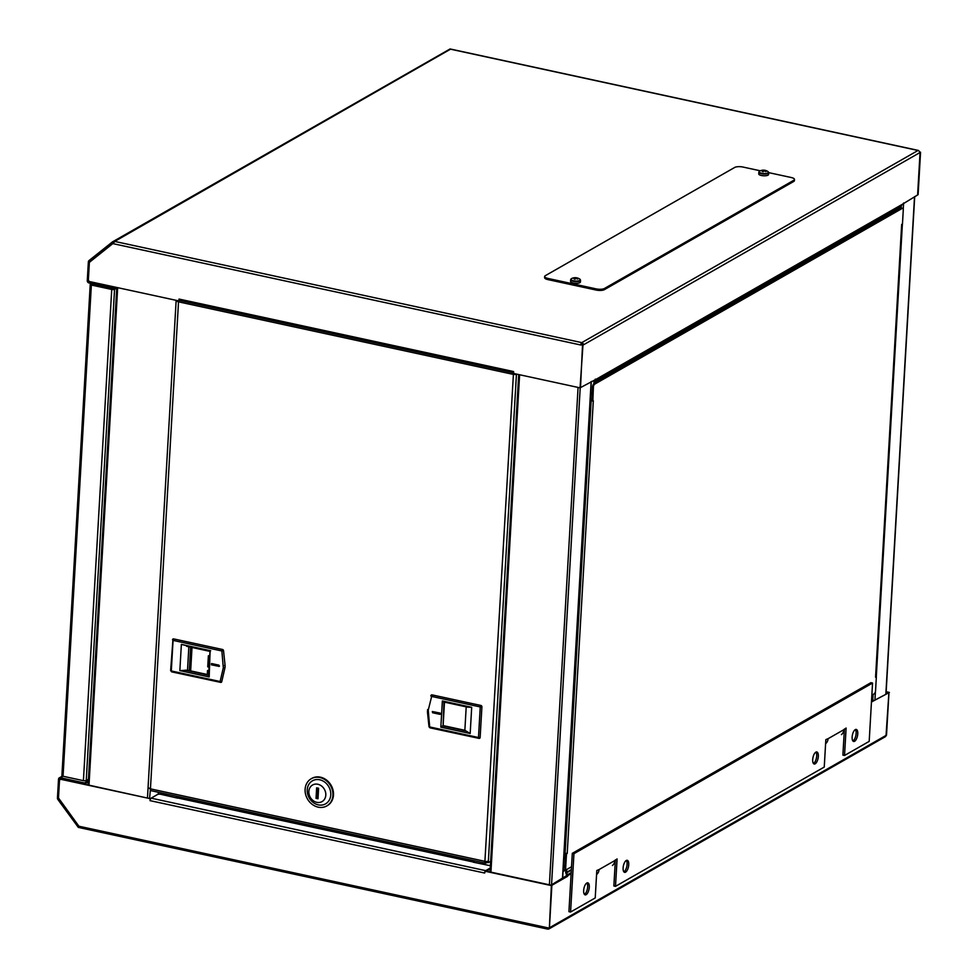 <?xml version="1.0" encoding="UTF-8"?>
<svg xmlns="http://www.w3.org/2000/svg" width="978" height="978" viewBox="0 0 978 978"><rect width="100%" height="100%" fill="white"/><g stroke="black" fill="none" stroke-linecap="round" stroke-linejoin="round"><path stroke-width="1.47" d="M582.961 345.124L580.064 387.85L582.961 345.124L581.213 344.745L581.714 343.559A0.99 0.844 60.3 0 1 582.546 344.684L580.516 387.557M114.218 242.251L112.69 242.911L112.103 242.116L114.829 241.444L112.8 243.608L89.377 262.336L88.387 279.537A1.846 1.577 60.3 0 0 89.927 281.652L178.803 300.906L179.023 299.06A1.968 0.819 102.2 0 0 179.5 300.478A1.968 0.819 102.2 0 0 179.818 300.417M920.102 152.47L918.11 194.683L920.555 152.213L919.662 152.727A1.968 1.675 -119.7 0 0 918.012 150.478L450.516 49.181L114.255 241.676M112.922 242.764L114.279 241.321M581.714 343.559L581.776 342.618A1.968 1.675 60.3 0 1 583.414 344.867L919.662 152.727M89.683 281.578L88.974 281.982A0.99 0.844 60.3 0 1 88.142 280.857L89.23 262.031A0.99 0.844 60.3 0 1 89.524 261.432L113.179 242.63M920.053 152.507L917.608 194.977L901.875 204.573A1.968 1.675 60.3 0 1 901.618 205.417L900.628 206.994A0.99 0.844 -119.7 0 0 900.493 207.409L900.42 208.754M595.345 379.122A0.99 0.844 60.3 0 1 595.223 379.464L594.233 381.041A1.968 1.675 60.3 0 0 593.964 381.872L593.854 383.938M594.771 383.413L594.844 382.068A0.99 0.844 60.3 0 1 594.979 381.652L595.969 380.075A1.968 1.675 -119.7 0 0 596.225 379.232L580.577 387.569M513.646 372.41A1.968 0.819 -77.8 0 1 513.584 371.554L513.584 373.449L580.064 387.85M582.509 345.381L581.213 344.745M112.433 241.908L88.949 260.637A1.968 1.675 60.3 0 0 88.362 261.847L87.274 280.674A1.968 1.675 -119.7 0 0 88.912 282.911L113.118 288.155L115.013 287.08M88.974 281.982L113.179 287.226L113.118 288.155M919.564 151.993L920.555 152.213M112.8 243.608L580.761 345.002A1.968 0.819 -77.8 0 1 581.776 342.618L114.829 241.444M581.776 342.618L918.012 150.478A1.968 0.819 -77.8 0 1 918.318 150.416A1.968 0.819 -77.8 0 1 918.672 150.759M113.179 287.226L113.864 286.835M760.273 170.795L742.95 167.042A6.161 1.968 3.3 0 0 734.661 167.47L545.357 275.649A6.161 1.968 3.3 0 0 544.673 276.481A6.161 1.968 3.3 0 0 548.01 278.449L596.201 288.889A6.161 1.968 3.3 0 0 604.49 288.461L793.794 180.282A6.161 1.968 3.3 0 0 794.478 179.451A6.161 1.968 3.3 0 0 791.141 177.495L768.684 172.629M548.01 278.449L547.949 279.61L596.128 290.05L596.201 288.889M604.49 288.461L604.428 289.635L793.733 181.456L793.794 180.282M794.478 179.451L794.405 180.624A6.161 1.968 -176.7 0 1 793.733 181.456M604.428 289.635A6.161 1.968 -176.7 0 1 596.128 290.05M547.949 279.61A6.161 1.968 -176.7 0 1 544.612 277.642L544.673 276.481M573.475 280.772A4.682 1.504 3.3 0 0 579.771 280.454A4.682 1.504 3.3 0 0 579.783 279.085A8.02 8.02 0 0 0 571.519 278.608L571.519 278.608A4.682 1.504 3.3 0 0 571.445 278.644A4.682 1.504 3.3 0 0 573.475 280.772M570.932 279.243A4.939 1.577 3.3 0 0 570.663 279.72L570.565 281.444A4.939 1.577 3.3 0 0 574.282 283.204A4.939 1.577 3.3 0 0 579.868 282.679A4.939 1.577 3.3 0 0 580.406 282.019L580.516 280.283A4.939 1.577 3.3 0 0 580.296 279.781M573.78 277.874A8.02 7.029 -110.8 0 1 575.443 277.899A8.02 3.582 96.6 0 1 576.299 277.752A7.469 6.455 140.4 0 1 576.775 277.838A7.469 6.455 140.4 0 1 577.252 277.96A8.02 3.093 -72.3 0 0 576.458 278.119A8.02 7.029 -110.8 0 1 578.047 278.803A7.469 0.941 138.4 0 0 577.558 279.085A8.02 6.54 52.8 0 0 575.944 278.412A8.02 3.093 -72.3 0 0 575.052 279.207A7.469 3.46 -153.9 0 0 574.575 279.097A7.469 3.46 -153.9 0 0 574.098 279.011A8.02 3.582 96.6 0 1 574.93 278.192A8.02 6.54 52.8 0 0 573.291 278.155A7.469 3.924 -121.3 0 1 573.78 277.874L573.915 278.119M575.003 279.195L574.93 278.192M575.443 277.899L575.431 278.828M576.299 277.752L576.091 278.461M761.654 173.24A4.682 1.504 3.3 0 0 767.95 172.923A4.682 1.504 3.3 0 0 767.962 171.553A8.02 8.02 0 0 0 759.698 171.077L759.698 171.077A4.682 1.504 3.3 0 0 759.625 171.113A4.682 1.504 3.3 0 0 761.654 173.24M759.111 171.712A4.939 1.577 3.3 0 0 758.842 172.189L758.745 173.913A4.939 1.577 3.3 0 0 762.461 175.673A4.939 1.577 3.3 0 0 768.048 175.148A4.939 1.577 3.3 0 0 768.586 174.487L768.696 172.751A4.939 1.577 3.3 0 0 768.476 172.25M761.96 170.343A8.02 7.029 -110.8 0 1 763.622 170.368A8.02 3.582 96.6 0 1 764.478 170.221A7.469 6.455 140.4 0 1 764.955 170.306A7.469 6.455 140.4 0 1 765.432 170.429A8.02 3.093 -72.3 0 0 764.637 170.588A8.02 7.029 -110.8 0 1 766.226 171.272A7.469 0.941 138.4 0 0 765.737 171.553A8.02 6.54 52.8 0 0 764.111 170.881A8.02 3.093 -72.3 0 0 763.231 171.676A7.469 3.46 -153.9 0 0 762.754 171.566A7.469 3.46 -153.9 0 0 762.278 171.468A8.02 3.582 96.6 0 1 763.109 170.661A8.02 6.54 52.8 0 0 761.471 170.624A7.469 3.924 -121.3 0 1 761.96 170.343L762.094 170.588M763.182 171.663L763.109 170.661M763.622 170.368L763.61 171.297M764.478 170.221L764.27 170.93M590.578 394.073L592.093 394.391M592.167 392.997L590.663 392.667M209.06 667.118L207.739 666.837L208.387 655.749L209.708 656.042M207.299 674.49L207.532 670.505L208.852 670.798M207.739 666.837L209.109 666.458M209.194 655.92L208.583 666.348M208.338 670.688L208.106 674.661M305.112 789.319A15.66 13.325 -119.7 0 0 312.092 804.283A15.66 13.325 -119.7 0 0 326.786 805.933A15.66 13.325 -119.7 0 0 332.923 795.346A15.66 13.325 -119.7 0 0 325.943 780.383A15.66 13.325 -119.7 0 0 311.248 778.732A15.66 13.325 -119.7 0 0 305.112 789.319M327.068 805.762A15.66 13.325 -119.7 0 0 327.349 805.603A15.66 13.325 -119.7 0 0 333.486 795.016A15.66 13.325 -119.7 0 0 326.505 780.053A15.66 13.325 -119.7 0 0 311.811 778.402A15.66 13.325 -119.7 0 0 311.53 778.574M435.002 713.28L435.076 711.996M215.967 665.81L216.04 664.527M497.57 741.128L499.587 706.128M490.638 861.312L488.279 862.657L487.411 862.474L487.472 861.41M487.423 862.229L485.932 863.085A2.579 1.076 -77.8 0 1 485.528 863.171A2.579 1.076 -77.8 0 1 484.905 861.325A2.579 0.819 3.3 0 0 488.364 861.141L488.279 862.657M485.528 862.07L485.993 862.168A1.601 0.672 -77.8 0 1 485.736 862.217A1.601 0.672 -77.8 0 1 485.345 861.398M485.993 862.168L487.252 861.447M149.047 788.024A2.579 0.819 3.3 0 0 150.441 788.855A2.579 1.076 102.2 0 0 151.077 790.689L485.528 863.171M150.429 789.197L149.597 798.182M178.277 300.857L178.558 301.468M178.656 300.869A2.579 1.076 102.2 0 0 178.522 301.847A2.579 0.819 -176.7 0 1 177.128 301.016M516.445 374.073L516.445 374.134A2.579 0.819 -176.7 0 1 512.985 374.317A2.579 1.076 -77.8 0 1 513.279 372.801M512.985 374.317L178.522 301.847L150.441 788.855L484.905 861.325L513.426 374.061A1.601 0.672 -77.8 0 1 513.609 373.107M488.364 861.141L516.445 374.134L513.426 374.061M466.2 706.935L464.856 730.297L443.12 725.59L444.464 702.228M440.687 713.647L435.051 712.424M471.689 707.302L467.435 707.131L443.939 702.033L442.362 700.945L471.689 707.302L470.173 733.512L440.846 727.155L442.362 700.945M443.939 702.033L467.435 707.131M464.856 730.297L470.173 733.512M443.939 702.106L443.12 725.59M440.063 714.368L432.618 712.754L432.325 711.532L440.137 713.084L440.063 714.368L440.675 714.026M466.066 731.006L442.557 725.92L440.846 727.155M208.62 674.783L187.507 670.199L188.852 646.837M211.957 663.646L216.016 664.967M210.013 651.348L181.37 644.392L179.854 670.602L187.507 670.199M186.59 646.275L209.977 651.409L208.583 675.529L209.182 676.959L179.854 670.602M211.48 663.536L218.925 665.15L219.219 666.385L211.407 664.82L211.48 663.536M210.087 651.36L209.182 676.959M330.784 794.882A13.264 11.271 60.3 0 1 325.588 803.843A13.264 11.271 60.3 0 1 318.29 804.87A13.264 11.271 60.3 0 1 307.239 789.784A13.264 11.271 60.3 0 1 312.434 780.823A13.264 11.271 60.3 0 1 319.733 779.784A13.264 11.271 60.3 0 1 330.784 794.882M316.799 802.339A9.56 8.13 60.3 0 1 308.84 791.459A9.56 8.13 60.3 0 1 317.85 784.258A9.56 8.13 60.3 0 1 325.808 795.138A9.56 8.13 60.3 0 1 316.799 802.339M317.716 788.06L317.165 797.693L318.058 797.877M318.608 788.256L318.009 798.757L316.041 798.329L316.64 787.828L318.608 788.256M317.165 797.693L316.041 798.329M166.419 795.517L166.504 794.038M483.022 862.62L482.936 864.112M176.37 796.178L176.284 797.657M165.881 795.407L165.967 793.916M890.53 421.494L887.168 479.831M578.573 599.441L575.211 657.778M578.719 599.673L591.311 381.432M564.942 865.273L563.352 866.178M563.304 867.119L564.881 866.215M871.85 695.15L874.295 693.757A2.469 1.027 102.2 0 0 875.554 690.774L876.349 676.886L875.567 677.228L901.679 224.402L902.474 223.95L903.269 210.074A2.469 1.027 102.2 0 0 902.67 208.302A2.469 1.027 102.2 0 0 902.278 208.375L594.661 384.171A2.469 1.027 102.2 0 0 593.401 387.141L592.851 400.882M564.098 853.329L567.277 853.403L566.482 853.965L565.675 867.853A2.469 1.027 102.2 0 0 566.286 869.613A2.469 1.027 102.2 0 0 566.665 869.54L571.519 866.765M566.482 853.965L565.602 853.782L564.807 867.657A2.469 1.027 102.2 0 0 565.406 869.43L566.286 869.613M592.179 400.943L590.199 400.625M591.727 400.601L590.223 400.271M902.107 208.338A2.469 1.027 102.2 0 0 901.789 208.106A2.469 1.027 102.2 0 0 901.398 208.192L593.78 383.975A2.469 1.027 102.2 0 0 592.521 386.958L591.714 400.833L592.595 401.029M813.451 763.5A6.161 2.579 102.2 0 0 813.537 763.463A6.161 2.579 102.2 0 0 816.41 758.097A6.161 2.579 102.2 0 0 815.921 752.106M815.175 763.818A6.161 2.579 -77.8 0 1 814.209 764.014A6.161 2.579 -77.8 0 1 812.804 758.525A6.161 2.579 -77.8 0 1 815.848 752.155A6.161 2.579 -77.8 0 1 816.813 751.96A6.161 2.579 -77.8 0 1 818.219 757.449A6.161 2.579 -77.8 0 1 815.175 763.818M852.889 740.969A6.161 2.579 102.2 0 0 852.975 740.921A6.161 2.579 102.2 0 0 855.848 735.554A6.161 2.579 102.2 0 0 855.359 729.576M854.613 741.275A6.161 2.579 -77.8 0 1 853.647 741.471A6.161 2.579 -77.8 0 1 852.241 735.994A6.161 2.579 -77.8 0 1 855.285 729.612A6.161 2.579 -77.8 0 1 856.251 729.417A6.161 2.579 -77.8 0 1 857.657 734.906A6.161 2.579 -77.8 0 1 854.613 741.275M625.59 872.156A6.161 2.579 -77.8 0 1 624.624 872.352A6.161 2.579 -77.8 0 1 623.218 866.863A6.161 2.579 -77.8 0 1 626.262 860.493A6.161 2.579 -77.8 0 1 627.228 860.298A6.161 2.579 -77.8 0 1 628.634 865.787A6.161 2.579 -77.8 0 1 625.59 872.156M623.866 871.838A6.161 2.579 102.2 0 0 623.94 871.801A6.161 2.579 102.2 0 0 626.812 866.435A6.161 2.579 102.2 0 0 626.336 860.444M586.152 894.687A6.161 2.579 -77.8 0 1 585.174 894.882A6.161 2.579 -77.8 0 1 583.768 889.393A6.161 2.579 -77.8 0 1 586.824 883.024A6.161 2.579 -77.8 0 1 587.79 882.828A6.161 2.579 -77.8 0 1 589.196 888.317A6.161 2.579 -77.8 0 1 586.152 894.687M584.428 894.381A6.161 2.579 102.2 0 0 584.502 894.332A6.161 2.579 102.2 0 0 587.375 888.965A6.161 2.579 102.2 0 0 586.898 882.987M612.424 865.481A8.02 6.822 -119.7 0 0 614.82 860.567L617.094 858.928L615.504 886.349L824.246 767.058L825.835 739.637L828.06 738.708A8.02 6.822 60.3 0 1 825.664 743.622M872.547 683.047L573.939 853.684L572.301 853.329L870.897 682.693L872.547 683.047L869.185 741.385L844.527 755.468L846.117 728.048L843.843 729.698A8.02 6.822 -119.7 0 1 841.447 734.612M573.939 853.684L570.577 912.022L595.223 897.938L596.8 870.518L599.037 869.589A8.02 6.822 60.3 0 1 596.641 874.503M615.37 859.906L613.866 885.982L615.504 886.349M570.577 912.022L568.927 911.667L572.301 853.329M844.527 755.468L842.889 755.114L844.393 729.038M116.186 287.336L112.409 289.06L91.773 284.549M91.773 284.464A2.103 1.785 60.3 0 1 92.323 284.488L112.8 289.109M62.14 775.297A2.103 0.672 3.3 0 0 61.907 775.578A2.103 0.672 3.3 0 0 63.044 776.251L83.411 780.664A2.103 0.672 3.3 0 0 86.235 780.517L88.436 779.258M116.749 288.058L114.56 289.305A2.103 0.672 -176.7 0 1 111.737 289.451L91.37 285.038A2.103 0.672 -176.7 0 1 90.233 284.366A2.103 0.672 -176.7 0 1 90.465 284.085L91.773 284.378M112.8 288.926L115.759 287.239M548.609 928A0.99 0.844 60.3 0 1 548.01 928.11L547.631 927.792M80.514 826.801L79.01 826.911L58.533 798.94A0.99 0.844 60.3 0 1 58.313 798.219L59.401 779.393A0.99 0.844 60.3 0 1 60.33 778.647L84.536 783.891L84.585 782.962L60.391 777.718A1.968 1.675 -119.7 0 0 58.521 779.209L57.445 798.036A1.968 1.675 -119.7 0 0 57.873 799.466L78.35 827.437L80.465 827.743L79.12 826.923M565.846 869.528L565.7 872.156A1.968 1.675 60.3 0 0 565.859 873.085L566.641 875.053A0.99 0.844 60.3 0 1 566.727 875.518L550.993 885.163M872.388 694.845L872.229 697.693A0.99 0.844 -119.7 0 0 872.303 698.158L873.097 700.114A1.968 1.675 60.3 0 1 873.244 701.043L888.904 692.717L873.256 700.969M888.904 692.717L886.056 735.407A1.968 1.675 60.3 0 1 885.286 736.74L549.049 928.88A1.968 1.675 -119.7 0 0 549.819 927.547L549.367 927.767M548.316 927.939L547.961 929.039A1.968 1.675 -119.7 0 0 549.049 928.88M886.129 692.069L888.965 692.681L886.459 735.138M79.903 827.559L81.015 827.853L79.817 827.474L58.484 797.987L59.475 780.786A1.846 1.577 60.3 0 1 61.223 779.393L150.099 798.647L61.675 779.136A1.846 1.577 -119.7 0 0 60.44 779.429M484.892 871.19L551.372 885.591L549.367 927.804L551.812 885.335L485.345 870.933L484.672 873.036A1.968 0.819 -77.8 0 1 484.844 872.058M547.961 929.039A1.968 0.819 -77.8 0 1 547.643 929.1A1.968 0.819 -77.8 0 1 547.167 927.682L548.915 928.061M549.428 927.78L551.873 885.31L550.993 885.114M551.873 885.31L567.57 876.337L566.69 876.154M567.57 876.337L567.607 875.701A1.968 1.675 -119.7 0 0 567.448 874.772L566.653 872.816A0.99 0.844 60.3 0 1 566.58 872.352L566.739 869.503M886.508 735.15L888.965 692.681M889.405 692.424L886.154 691.715M79.365 826.716L78.35 827.437M490.259 868.036L485.687 870.652L151.113 798.158A1.968 0.819 102.2 0 0 150.111 800.542L150.099 798.647M484.672 873.036L149.989 800.627M151.113 798.158L157.544 794.491A2.469 0.795 -176.7 0 1 160.857 794.319L177.495 798.097M490.198 868.977L486.372 871.154M474.037 860.677L473.291 862.193L490.394 865.726M474.464 860.774A1.968 0.819 -77.8 0 1 474.012 862.351M178.888 796.728L178.375 798.109L177.507 797.926M88.289 781.752L84.536 783.891M88.338 780.823L84.585 782.962M92.983 259.451L89.524 261.432M91.064 260.979L89.23 262.031M596.225 379.232L901.875 204.573M179.023 299.06L513.584 371.554M112.788 241.725L450.149 48.949M595.969 380.075L901.618 205.417M594.979 381.652L900.628 206.994M900.493 207.409L594.844 382.068M571.519 278.608L570.663 279.72A4.939 1.577 3.3 0 0 574.379 281.468A4.939 1.577 3.3 0 0 579.966 280.955A4.939 1.577 3.3 0 0 580.516 280.283L579.783 279.085M759.698 171.077L758.842 172.189A4.939 1.577 3.3 0 0 762.559 173.937A4.939 1.577 3.3 0 0 768.146 173.424A4.939 1.577 3.3 0 0 768.696 172.751L767.962 171.553M192.006 647.522L190.649 670.884M432.618 712.754L433.719 712.131M430.846 695.981L430.931 695.615A1.235 1.051 60.3 0 1 432.056 694.881L428.242 710.138L429.672 726.947L478.486 737.522L480.247 706.947L431.432 696.373L430.797 695.774L431.384 694.979M480.137 737.436A1.235 1.051 60.3 0 1 478.976 738.366L478.486 737.522L480.137 737.436L481.909 706.874L480.247 706.947L480.883 705.468A1.235 1.051 60.3 0 1 481.909 706.874M429.146 726.593L429.965 727.828L478.621 738.292M428.242 710.138L427.606 709.539L427.459 711.972L429 726.752L429.965 727.828L479.66 738.268M480.883 705.468L432.056 694.881M185.209 670.15L208.595 675.223M211.407 664.82L212.495 664.196M219.463 666.091L218.852 666.434M223.412 665.749L225.074 665.456L223.534 650.676L221.872 650.969L173.057 640.394L171.297 670.957L220.111 681.532L223.302 667.778L221.872 650.969L222.507 649.478A1.235 1.051 60.3 0 1 223.534 650.676M225.074 665.456A7.396 6.296 60.3 0 1 224.928 667.888L221.749 681.654A1.235 1.051 60.3 0 1 220.612 682.387L220.111 681.532L221.749 681.654M181.37 644.392L210.698 650.749M223.302 667.778L224.928 667.888M173.057 640.394L172.531 639.832A1.235 1.051 60.3 0 1 173.693 638.903L173.057 640.394M170.771 670.395L171.602 671.837L220.258 682.302M222.507 649.478L173.693 638.903M885.872 693.757L914.528 196.725M903.599 202.972L903.244 209.255M902.388 223.999L876.276 676.874M875.42 691.69L874.943 700.004M901.276 205.942L901.141 208.338M873.11 694.429L872.828 699.453M490.919 872.144L519.599 374.745M578.071 387.422L549.391 884.809M551.543 884.797L580.211 387.777M591.14 381.53L562.472 878.562M581.934 344.904L582.008 343.669M565.834 869.894L563.047 871.484M563.793 858.684L565.37 857.779M563.108 870.457L565.162 869.283M593.316 400.723L567.216 853.427M875.628 677.192L901.728 224.488M565.675 867.853L564.807 867.657M591.164 400.833L565.064 853.537M593.401 387.141L592.521 386.958M594.661 384.171L593.78 383.975M902.278 208.375L901.398 208.192M828.06 738.708L843.843 729.698M599.037 869.589L614.82 860.567M176.15 300.332L147.482 797.718M88.998 785.053L117.678 287.654M158.326 792.266L158.216 794.258M63.044 776.251L91.37 285.038M92.323 284.488L93.387 283.889M111.737 289.451L83.411 780.664M86.235 780.517L114.56 289.305M84.536 784.087L88.277 781.948M547.167 927.682L79.206 826.288M886.056 735.407L549.819 927.547M873.244 701.043L871.447 702.07M571.128 873.696L567.607 875.701M59.401 779.393L60.599 778.708M873.097 700.114L871.508 701.018M571.189 872.645L567.448 874.772M178.375 798.109L473.523 862.07M872.303 698.158L871.655 698.524M571.323 870.139L566.653 872.816M60.391 777.718L62.983 776.226M178.876 796.923L474.024 860.872M566.58 872.352L571.36 869.613M450.186 48.9L112.47 241.884M179.5 300.478L513.621 372.875M918.318 150.416L451.115 49.181M190.637 647.228L189.292 670.59M173.008 639.001L170.637 670.566L171.602 671.837L221.285 682.289M914.699 196.627L886.044 693.659M518.707 374.562L490.027 871.948M562.643 878.464L575.357 658.011M563.817 858.195L565.394 857.29M901.789 208.106L902.67 208.302M116.785 287.471L88.106 784.857M158.387 794.234L158.497 792.302M90.233 284.366L61.907 775.578M92.751 283.742L91.7 284.353M547.643 929.1L80.44 827.865M59.303 777.877L62.458 776.067"/></g></svg>
